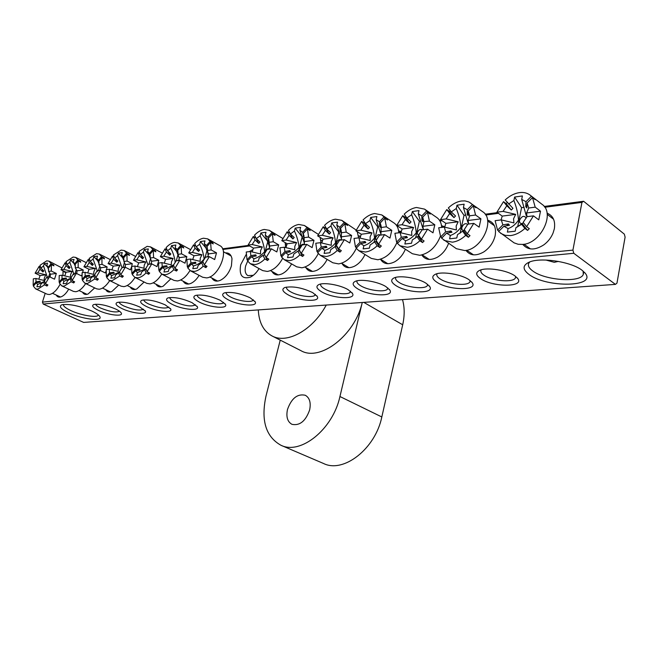 <?xml version="1.0" encoding="UTF-8"?>
<svg xmlns="http://www.w3.org/2000/svg" width="658" height="658" viewBox="0 0 658 658"><rect width="100%" height="100%" fill="white"/><g stroke="black" fill="none" stroke-linecap="round" stroke-linejoin="round"><path stroke-width="0.99" d="M309.647 409.918C311.086 402.68 309.638 397.802 305.304 395.269C297.432 393.542 291.494 398.287 287.48 409.498C285.975 416.835 287.464 421.778 291.946 424.328C299.76 425.932 305.657 421.128 309.647 409.918M258.298 309.918C258.948 322.543 263.504 331.204 271.968 335.917L300.854 350.624C319.87 361.999 354.785 335.564 362.254 302.483L339.939 396.519C332.915 429.296 300.632 455.139 280.941 445.269C265.75 436.731 260.774 420.298 266.013 395.993L280.242 340.128M271.968 335.917C286.88 344.299 312.739 330.226 326.253 305.057M280.941 445.269L323.621 463.536C343.558 473.447 375.373 448.781 381.821 416.966L402.696 324.781L363.792 302.376M402.482 299.604C404.662 307.097 404.736 315.486 402.696 324.781M547.053 213.167C553.09 215.627 555.516 220.833 554.349 228.77L553.065 233.047C551.091 237.777 548.032 241.7 543.895 244.801C535.012 250.492 527.979 250.361 522.797 244.414M259.03 268.571C256.612 272.642 253.733 275.505 250.394 277.15C242.169 279.477 238.928 275.34 240.672 264.746L246.076 254.638M249.283 251.627L252.869 249.637M247.663 261.119L245.648 265.898C244.529 270.66 245.269 273.892 247.869 275.603L253.338 275.307M582.034 270.241L585.209 273.226C596.995 287.217 546.666 287.908 529.262 274.633C522.37 269.492 522.386 265.322 529.303 262.106C540.563 257.048 571.218 261.695 582.034 270.241M529.739 261.942L528.654 263.455C527.732 265.857 529.155 268.406 532.906 271.08C545.268 280.489 580.775 282.981 583.301 274.328L583.095 271.08M91.783 311.02C96.413 313.208 99.128 315.133 99.926 316.802C102.607 321.754 82.02 319.114 68.925 312.92C60.914 309.071 58.554 306.357 61.836 304.769C69.123 303.683 79.108 305.764 91.783 311.02M63.357 304.457C63.143 306.093 65.66 308.141 70.916 310.609C80.983 315.355 96.965 318.053 98.256 315.174L98.363 314.927M115.652 309.038C118.843 310.568 120.735 311.941 121.319 313.15C123.4 316.909 108.044 315.059 98.56 310.461C92.926 307.681 91.33 305.707 93.781 304.539C99.218 303.692 106.506 305.189 115.652 309.038M95.698 304.226C95.928 305.32 97.573 306.595 100.641 308.067C109.664 311.703 115.956 312.764 119.526 311.259M139.833 307.023L145.377 311.135C147.639 315.149 131.542 313.315 121.862 308.52C116.227 305.682 114.698 303.651 117.272 302.441C122.988 301.52 130.506 303.05 139.833 307.023M119.147 302.104C119.295 303.231 120.924 304.555 124.025 306.069C133.426 309.885 139.948 310.93 143.584 309.219M165.273 304.909L170.693 309.013C173.144 313.298 156.25 311.497 146.364 306.48C140.73 303.585 139.266 301.504 141.98 300.229C148.001 299.234 155.765 300.796 165.273 304.909M143.806 299.884C143.88 301.043 145.476 302.409 148.601 303.963C158.405 307.969 165.166 309.005 168.884 307.072L168.884 307.064M192.07 302.68L197.351 306.76C200.016 311.341 182.25 309.581 172.149 304.341C166.523 301.38 165.142 299.234 167.996 297.901C174.345 296.824 182.373 298.419 192.07 302.68M169.78 297.539C169.764 298.748 171.327 300.147 174.469 301.751C184.561 305.912 191.568 306.949 195.5 304.86L195.533 304.786M220.356 300.328L225.464 304.366C228.392 309.276 209.647 307.574 199.325 302.08C193.723 299.061 192.424 296.848 195.434 295.458C202.146 294.282 210.453 295.911 220.356 300.328M197.17 295.08C197.063 296.322 198.584 297.77 201.743 299.415C209.071 303.305 222.462 305.238 223.564 302.524L223.638 302.367M225.48 252.886C229.042 252.688 231.213 254.662 231.994 258.808L231.435 265.807C229.264 272.708 225.595 277.528 220.422 280.275C216.54 281.895 213.702 281.155 211.917 278.063M250.237 297.844L255.164 301.816C258.372 307.097 238.558 305.468 228.005 299.694C222.437 296.61 221.236 294.332 224.403 292.868C231.509 291.593 240.121 293.254 250.237 297.844M226.089 292.481C225.883 293.772 227.364 295.261 230.522 296.955C237.974 301.019 252.047 302.96 253.215 300.04L253.314 299.793M487.578 220.167C493.919 222.108 496.453 227.24 495.17 235.556L495.013 236.263C493.204 242.876 489.437 248.107 483.729 251.956C475.997 256.283 470.067 255.765 465.938 250.385M441.534 225.71L444.767 226.763M398.608 230.966L401.257 231.501M358.873 235.959L360.584 236.148M321.746 240.655L322.469 240.672M514.844 275.834L517.723 278.49C524.788 287.414 492.727 287.349 480.628 278.679C475.635 275.134 475.413 272.322 479.962 270.216C487.183 267.033 507.104 270.208 514.844 275.834M481.006 270.191C480.381 271.754 481.409 273.448 484.074 275.258C492.242 281.114 513.898 282.891 515.477 277.734L515.609 276.385M468.915 279.65L472.205 282.636C478.415 290.894 448.863 290.425 436.961 282.307C431.829 278.836 431.426 276.105 435.744 274.115C442.431 271.219 461.176 274.32 468.915 279.65M436.945 273.942C436.32 275.48 437.422 277.174 440.243 279.008C448.337 284.519 468.455 286.378 469.985 281.657L470.141 280.522M426.014 283.22L429.666 286.477C435.144 294.11 407.787 293.32 396.1 285.712C390.86 282.298 390.284 279.65 394.389 277.775C400.59 275.126 418.291 278.153 426.014 283.22M395.729 277.47C395.096 278.984 396.264 280.67 399.225 282.521C407.236 287.727 426.014 289.627 427.486 285.301L427.651 284.363M385.843 286.559L389.816 290.038C394.685 297.103 369.245 296.051 357.788 288.895C352.449 285.556 351.717 282.989 355.616 281.205C361.382 278.778 378.161 281.731 385.843 286.559M357.08 280.801C356.455 282.274 357.681 283.943 360.765 285.811C368.677 290.737 386.271 292.67 387.677 288.697L387.85 287.933M348.156 289.693L352.417 293.345C356.768 299.892 333.014 298.642 321.787 291.889C316.366 288.615 315.503 286.131 319.196 284.437C324.575 282.2 340.523 285.079 348.156 289.693M320.726 284.017C320.207 285.449 321.507 287.077 324.633 288.903C332.438 293.583 348.979 295.532 350.319 291.872L350.484 291.255L350.319 291.872M312.731 292.646L317.238 296.437C321.145 302.507 298.888 301.093 287.9 294.71C282.414 291.502 281.418 289.092 284.922 287.48C292.917 285.959 302.186 287.678 312.731 292.646M286.51 287.077C286.107 288.451 287.472 290.03 290.622 291.815C298.304 296.264 313.915 298.214 315.198 294.833L315.346 294.365M68.703 289.15C66.491 293.016 64.04 295.549 61.358 296.733C58.998 297.622 57.295 297.062 56.243 295.047M94.67 287.9L88.123 293.978C85.548 294.965 83.681 294.373 82.53 292.21M118.753 285.046L111.844 291.535C109.063 292.613 107.048 291.996 105.79 289.685M144.11 282.011L136.815 288.952C133.813 290.137 131.625 289.487 130.259 287.02M170.858 278.786L163.159 286.23C159.902 287.53 157.525 286.855 156.036 284.207M199.111 275.357C196.758 279.231 194.052 281.895 190.984 283.343C187.431 284.791 184.84 284.083 183.212 281.221M448.55 243.435C446.321 249.407 442.653 253.972 437.537 257.138C430.529 260.774 425.274 260.05 421.762 254.975M405.377 249.218C402.992 254.852 399.414 259.055 394.636 261.835C388.212 264.96 383.491 264.088 380.472 259.219M364.984 254.514C362.517 259.803 359.071 263.677 354.637 266.136C348.863 268.818 344.644 267.946 341.971 263.504M327.133 259.384C324.641 264.36 321.334 267.929 317.222 270.117C312.048 272.445 308.257 271.598 305.863 267.584M291.584 263.899C289.101 268.563 285.95 271.869 282.134 273.818C277.47 275.85 274.049 275.044 271.894 271.392M42.433 302.121L572.921 250.122L573.784 253.281L615.419 284.379L83.648 322.412L43.222 304.062L42.433 302.121L45.205 293.304M572.921 250.122L581.943 202.393L544.791 207.262M498.451 213.34L485.719 215.01M442.044 220.734L439.947 221.006M398.296 226.467L397.243 226.607M249.653 245.952L222.807 249.472M544.191 206.456L583.597 201.266L624.319 234.133L625.1 237.127L616.965 283.137L615.419 284.379M222.552 248.823L248.65 245.385M396.815 225.867L397.284 225.801M439.478 220.249L441.041 220.043M485.201 214.22L497.448 212.608M573.784 253.281L43.222 304.062M583.597 201.266L581.943 202.393M206.176 257.056L208.339 256.357M188.311 267.452L187.341 266.942L186.856 259.491L190.507 259.03L190.902 262.945L195.508 262.18L195.985 263.258L191.371 264.022L193.559 265.964C197.688 264.746 201.208 262.46 204.112 259.112C203.585 253.906 202.105 248.938 199.654 244.217L200.41 241.535L205 240.886L204.243 243.575L208.068 253.569M190.507 259.03L200.098 261.341L200.287 258.125L201.94 254.736L192.366 252.433L195.064 248.132L193.575 244.825L188.714 252.911L192.366 252.433M191.371 264.022L187.81 268.02L190.475 270.808L202.689 277.24L206.464 277.89C218.374 277.495 229.634 249.95 219.731 245.599L207.665 238.879L203.536 238.221C200.591 238.698 197.647 240.483 194.702 243.55L196.199 246.865L199.662 250.122L198.535 251.397L195.064 248.132M190.475 270.808L194.233 271.441C197.186 271.055 200.172 269.311 203.199 266.21L201.652 262.781L203.215 262.41M192.712 259.573L193.995 255.756L188.714 252.911M195.829 246.059L193.575 244.825M207.402 248.847L206.48 245.45L204.243 243.575M207.163 249.119L207.443 249.637M208.249 256.793L207.426 248.971M204.737 265.133L205.872 267.642L207.023 266.358L204.35 264.919L202.804 261.489L205.551 257.138L209.334 256.661L214.664 259.556L216.507 252.861L211.193 249.941L210.593 242.457L206.974 246.52M193.559 265.964L192.802 268.67L197.384 268.135L198.148 265.413L201.652 262.781M210.593 242.457L213.241 243.921L212.748 242.86L210.099 241.396L206.48 245.45M210.099 241.396L207.665 238.879M199.654 244.217L196.199 246.865M190.902 262.945L187.341 266.942M207.41 250.443L211.193 249.941M208.339 253.914L216.507 252.861M204.35 264.919L209.334 256.661M193.995 255.756L201.94 254.736M205.872 267.642L203.199 266.21M195.508 262.18L194.299 263.537M196.701 247.334L198.535 251.397M212.748 242.86L212.279 243.386M207.007 250.525L204.737 258.676M206.044 248.033L200.41 241.535M265.322 252.582L265.454 251.8C266.58 249.094 267.946 248.124 269.541 248.897M248.091 260.453L247.03 259.861L246.232 252.014L250.32 251.496L250.895 255.625L255.707 254.827L256.275 255.954L251.463 256.752L253.988 258.783C258.158 257.525 261.711 255.123 264.639 251.595C264.097 246.084 262.583 240.82 260.107 235.803L260.856 232.981L266.005 232.249L265.248 235.095L269.311 246.306M250.32 251.496L260.494 253.947L260.593 250.558L262.336 246.964L252.187 244.529L255.074 239.981L253.289 236.502L248.099 245.072L252.187 244.529M251.463 256.752L247.597 260.996L250.328 263.735L262.69 270.603L267.312 271.45C273.276 270.413 278.383 266.071 282.619 258.413M250.328 263.735L254.942 264.565C258.24 264.129 261.547 262.271 264.845 258.972L262.986 255.362L264.68 254.934L267.551 260.502L264.845 258.972M252.179 251.956L253.445 248.107L248.099 245.072M255.987 238.015L253.289 236.502M269.064 241.733L268.801 239.372L269.048 242.3L273.3 241.741L272.363 233.845L275.036 235.424L274.435 234.314L269.319 230.325L264.269 229.453C260.971 229.987 257.714 231.887 254.514 235.153L256.307 238.624L259.968 242.078L258.742 243.427L255.074 239.981M268.744 240.54L268.365 240.96L267.831 237.044L265.248 235.095M268.365 240.96L268.957 242.078L268.423 238.163L272.363 233.845M268.801 239.372L268.423 238.163M269.048 242.3L269.509 249.086M267.551 260.502L268.809 259.137L266.103 257.599L264.245 253.996L267.189 249.374L271.433 248.839L276.812 251.94L278.663 244.866L273.3 241.741M253.988 258.783L253.223 261.645L258.372 261.045L259.129 258.175L262.986 255.362M271.762 232.735L267.831 237.044M260.107 235.803L256.307 238.624M250.895 255.625L247.03 259.861M269.509 246.043L278.663 244.866M266.103 257.599L271.433 248.839M253.445 248.107L262.336 246.964M255.707 254.827L254.391 256.266M255.962 238.048L258.742 243.427M274.435 234.314L273.983 234.807M285.679 247.572L285.161 242.596M282.767 238.451L269.319 230.325M267.773 241.683L264.656 253.486M264.426 254.35L264.245 255.049M267.543 241.058L260.856 232.981M49.416 276.788L50.321 276.154M33.895 285.564L33.147 285.218L33.319 278.819L35.96 278.482L35.96 281.854L40.015 281.188L40.278 282.118L36.223 282.784L37.638 284.478L44.67 281.32M35.96 278.482L44.061 280.456L44.423 277.701L45.838 274.814L37.745 272.856L39.974 269.212L39.151 266.342L35.113 273.202L37.745 272.856M36.223 282.784L33.402 286.148L35.631 288.887L47.179 294.216L49.301 294.529C53.133 293.805 56.711 290.425 60.051 284.379M35.631 288.887L37.736 289.183L44.464 284.848L43.617 281.887L44.769 281.649M38.806 279.189L40.105 275.554L35.113 273.202M40.541 267.008L39.151 266.342M51.127 263.71L48.273 267.123L48.577 271.425L51.299 271.063L51.406 264.631L53.915 265.84L53.635 264.927L51.127 263.71L49.021 261.168L46.702 260.856L40.039 265.273L40.87 268.143L43.823 270.907L42.926 271.976L39.974 269.212M48.273 267.123L46.825 265.47L48.708 269.673M48.577 271.425L50.452 274.221L50.074 277.051M46.496 284.289L46.998 286.033L47.911 284.947L45.377 283.771L44.522 280.81L46.784 277.125L49.498 276.779L54.54 279.173L56.325 273.465L51.299 271.063M37.638 284.478L36.906 286.789L40.204 286.403L40.936 284.091L43.617 281.887M47.713 278.408L43.518 265.931L44.242 263.644L47.549 263.184L46.825 265.47M43.518 265.931L40.87 268.143M35.96 281.854L33.147 285.218M50.452 274.221L56.325 273.465M45.377 283.771L49.498 276.779M48.231 267.033L48.552 268.045L51.406 264.631M40.105 275.554L45.838 274.814M46.998 286.033L44.464 284.848M40.015 281.188L39.069 282.315M42.17 269.361L42.926 271.976M53.635 264.927L53.166 265.487M63.003 275.463L63.003 270.751M61.877 267.896L49.021 261.168M49.835 273.202L48.676 276.886M47.516 266.992L44.242 263.644M522.51 223.506C520.289 223.761 519.294 222.708 519.524 220.331C521.827 215.956 524.064 215.215 526.244 218.102M498.97 231.164L497.571 230.16L495.12 220.685L501.314 219.904L502.844 224.88L508.412 223.942L509.473 225.283L503.896 226.229L508.099 228.597C512.212 227.166 515.691 224.32 518.529 220.068C517.936 213.282 516.39 206.76 513.89 200.509L514.597 197.055L522.403 195.944L521.695 199.423L526.318 215.914M501.314 219.904L513.931 222.898L513.561 218.793L515.675 214.376L503.082 211.391L506.808 205.765L503.518 201.644L496.897 212.205L503.082 211.391M545.926 260.042L554.283 262.312L558.346 261.399M503.896 226.229L498.616 231.517L514.079 242.851L518.134 244.274L522.748 244.414C540.843 243.534 555.475 213.2 542.093 204.375L530.06 195.089C527.099 192.884 523.513 192.062 519.285 192.638C514.293 193.436 509.588 195.878 505.18 199.958L512.96 208.331L511.282 210.017L506.808 205.765M500.623 233.327L505.122 235.334L510.476 235.589C515.51 234.955 520.313 232.57 524.895 228.433L521.44 224.107L522.246 223.736L527.576 230.407L524.895 228.433M501.067 219.936L502.227 216.104L496.897 212.205M507.236 202.524L506.175 203.626L503.518 201.644M526.951 205.395L525.717 206.628L525.997 201.677L521.695 199.423M525.717 206.628L526.803 207.961L527.091 203.009L532.486 197.606L535.209 207.147L528.728 208.002L527.091 203.009M528.728 208.002L526.556 212.978L527.033 216.663M527.576 230.407L529.295 228.696L526.622 226.722L523.159 222.404L526.976 216.671L533.465 215.857L538.77 219.854L540.498 211.185L535.209 207.147M523.373 222.667L522.246 223.736M521.621 224.337L515.93 227.668L521.44 224.107M532.486 197.606L535.127 199.645L531.384 196.281L525.997 201.677M531.384 196.281L530.06 195.089M513.89 200.509L508.486 204.079M515.93 227.668L515.214 231.197L507.376 232.109L508.099 228.597M502.844 224.88L497.571 230.16M526.556 212.978L540.498 211.185M526.622 226.722L533.465 215.857M502.227 216.104L515.675 214.376M508.412 223.942L506.578 225.776M506.175 203.626L511.282 210.017M524.163 207.319L521.564 207.665L517.665 226.821M521.564 207.665L514.597 197.055M177.208 260.7L179.116 259.968M159.762 270.8L158.833 270.315L158.488 263.06L161.934 262.624L162.246 266.441L166.762 265.692L167.19 266.745L162.682 267.493L164.714 269.385L173.646 264.796M161.934 262.624L171.253 264.87L171.475 261.744L173.087 258.446L163.784 256.209L166.4 252.03L165.043 248.798L160.338 256.661L163.784 256.209M162.682 267.493L159.261 271.367L161.868 274.172L173.992 280.398L177.405 280.966C181.986 280.209 186.181 276.73 189.989 270.52M161.868 274.172L165.265 274.731C168.053 274.361 170.891 272.675 173.794 269.665L172.388 266.317L173.876 265.98M164.286 263.208L165.577 259.416L160.338 256.661M167.107 249.9L165.043 248.798M177.66 250.525L178.005 254.325L181.575 253.856L181.123 246.561L183.755 247.984L183.302 246.947L180.67 245.524L178.269 242.983L174.534 242.407C171.754 242.86 168.95 244.587 166.129 247.564L167.486 250.797L170.858 253.963L169.772 255.197L166.4 252.03M178.038 252.911L177.199 249.464L175.127 247.63L178.82 257.056M177.767 251.085L177.989 252.113M178.005 254.325L179.132 257.673L179.009 260.478M175.464 268.711L176.451 271.047L177.553 269.805L174.896 268.415L173.49 265.067L176.147 260.839L179.724 260.387L185.005 263.192L186.847 256.678L181.575 253.856M164.714 269.385L163.957 272.025L168.284 271.515L169.04 268.875L172.388 266.317M175.242 262.542C174.633 257.533 173.153 252.762 170.784 248.231L171.532 245.623L175.875 245.015L175.127 247.63M180.67 245.524L177.199 249.464M170.784 248.231L167.486 250.797M162.246 266.441L158.833 270.315M179.132 257.673L186.847 256.678M174.896 268.415L179.724 260.387M177.652 250.501L181.123 246.561M165.577 259.416L173.087 258.446M176.451 271.047L173.794 269.665M166.762 265.692L165.602 267.008M168.201 251.463L169.772 255.197M183.302 246.947L182.825 247.482M193.806 256.233L193.748 255.625M190.351 249.53L178.269 242.983M177.981 254.704L176.237 260.823M176.706 251.438L171.532 245.623M299.735 249.012L299.826 247.548C301.101 244.587 302.59 243.641 304.284 244.702L304.235 241.576L313.981 240.326L308.594 237.077L307.451 228.959L303.33 233.425L303.774 237.472L302.68 232.274L299.892 230.275L304.078 242.21M282.019 256.48L280.917 255.847L279.921 247.77L284.264 247.227L284.955 251.471L289.874 250.649L290.507 251.808L285.58 252.631L288.311 254.704C292.497 253.42 296.059 250.961 298.995 247.334C298.436 241.642 296.914 236.214 294.422 231.032L295.171 228.12L300.64 227.347L299.892 230.275M284.264 247.227L294.768 249.744L294.817 246.256L296.618 242.555L286.131 240.047L289.133 235.35L287.168 231.789L281.788 240.622L286.131 240.047M285.58 252.631L281.534 257.015L284.272 259.696L296.684 266.819L301.849 267.798C308.446 266.63 313.924 261.892 318.291 253.593M284.272 259.696L289.421 260.65C292.942 260.198 296.429 258.265 299.892 254.852L297.844 251.15L299.448 250.723L302.614 256.447L299.892 254.852M285.901 247.63L287.159 243.773L281.788 240.622M290.005 233.203L287.168 231.789M307.451 228.959L310.14 230.596L309.482 229.453L304.391 225.488L298.74 224.477C295.236 225.044 291.807 227.018 288.443 230.39L290.417 233.952L294.192 237.513L292.909 238.912L289.133 235.35M304.235 241.576L303.33 233.425M302.614 256.447L303.922 255.033L301.208 253.437L299.16 249.736L302.219 244.965L306.735 244.398L312.139 247.614L313.981 240.326M288.311 254.704L287.546 257.656L293.024 257.023L293.781 254.054L297.844 251.15M306.793 227.816L302.68 232.274M294.422 231.032L290.417 233.952M284.955 251.471L280.917 255.847M304.078 237.678L308.594 237.077M301.208 253.437L306.735 244.398M287.159 243.773L296.618 242.555M289.874 250.649L288.492 252.146M289.849 233.384L292.909 238.912M309.482 229.453L309.046 229.93M303.93 235.457L303.124 236.321M321.005 242.827L320.15 237.406M318.308 234.338L304.391 225.488M295.171 228.12L302.186 236.847L298.576 250.953M149.802 264.154L151.48 263.397M132.768 273.958L131.871 273.514L131.649 266.441L134.915 266.029L135.153 269.747L139.57 269.015L139.965 270.043L135.548 270.775L137.44 272.626L145.813 268.497M134.915 266.029L143.97 268.217L144.234 265.166L145.805 261.958L136.757 259.778L139.282 255.715L138.057 252.557L133.492 260.206L136.757 259.778M135.548 270.775L132.258 274.542L134.808 277.347L146.824 283.368L149.925 283.878C154.153 283.187 158.093 279.93 161.745 274.106M134.808 277.347L137.884 277.832C140.524 277.479 143.23 275.85 146.01 272.922L144.735 269.657L146.142 269.344M137.399 266.646L138.69 262.871L133.492 260.206M139.948 253.544L138.057 252.557M150.139 255.164L150.213 258.002L153.585 257.549L153.273 250.443L155.88 251.817L155.469 250.805L152.862 249.431L150.493 246.873L147.112 246.363L139.093 251.364L140.327 254.514L143.617 257.599L142.572 258.8L139.282 255.715M150.263 256.464L149.522 253.256L147.589 251.455L150.221 257.829M150.213 258.002L151.521 261.226L151.365 263.957M147.787 272.075L148.642 274.263L149.703 273.054L147.071 271.713L145.796 268.448L148.363 264.335L151.743 263.907L156.991 266.622L158.825 260.28L153.585 257.549M137.44 272.626L136.683 275.192L140.779 274.715L141.536 272.141L144.735 269.657M147.992 265.075L143.485 252.03L144.234 249.489L148.338 248.913L147.589 251.455M152.862 249.431L149.522 253.256M143.485 252.03L140.327 254.514M135.153 269.747L131.871 273.514M151.521 261.226L158.825 260.28M147.071 271.713L151.743 263.907M149.934 254.268L153.273 250.443M138.69 262.871L145.805 261.958M148.642 274.263L146.01 272.922M139.57 269.015L138.46 270.29M141.215 255.345L142.572 258.8M155.469 250.805L154.992 251.348M150.518 258.66L148.881 264.269M148.963 254.704L144.234 249.489M336.509 245.015L336.419 243.008C337.727 239.956 339.289 238.977 341.124 240.071M318.143 252.261L316.983 251.57L315.782 243.254L320.413 242.679L321.219 247.046L326.253 246.199L326.952 247.392L321.91 248.239L324.863 250.361C329.058 249.053 332.619 246.528 335.555 242.794C334.996 236.921 333.458 231.312 330.958 225.949L331.706 222.947L337.538 222.124L336.789 225.143L341.091 237.867M320.413 242.679L331.262 245.278L331.245 241.683L333.104 237.867L322.272 235.276L325.389 230.423L323.218 226.763L317.641 235.885L322.272 235.276M321.91 248.239L317.666 252.771L320.38 255.378L332.825 262.764L338.623 263.907C345.952 262.567 351.849 257.393 356.307 248.362M320.38 255.378L326.162 256.488C329.913 256.003 333.606 253.996 337.241 250.468L334.988 246.651L336.477 246.24L339.972 252.121L337.241 250.468M321.787 243.016L323.029 239.158L317.641 235.885M326.204 228.096L325.907 228.425L323.218 226.763M341.395 232.743L341.379 235.556L341.263 230.851L341.395 232.743L346.223 232.109L344.841 223.753L347.539 225.447L341.79 220.356L335.448 219.18C331.714 219.78 328.087 221.828 324.559 225.324L326.73 228.976L330.62 232.652L329.28 234.1L325.389 230.423M340.721 230.777L340.145 231.386L339.799 227.191L336.789 225.143M340.145 231.386L340.86 232.562L340.523 228.367L344.841 223.753M341.263 230.851L340.523 228.367M341.379 235.556L341.337 240.038M339.972 252.121L341.346 250.657L338.623 249.004L336.361 245.195L339.544 240.269L344.364 239.66L349.785 243.008L351.619 235.482L346.223 232.109M324.863 250.361L324.106 253.412L329.938 252.73L330.703 249.67L334.988 246.651M344.118 222.577L339.799 227.191M330.958 225.949L326.73 228.976M321.219 247.046L316.983 251.57M341.222 236.822L351.619 235.482M338.623 249.004L344.364 239.66M323.029 239.158L333.104 237.867M326.253 246.199L324.805 247.753M325.907 228.425L329.28 234.1M346.815 224.279L346.388 224.723M358.626 237.867L357.228 231.69M356.192 230.053L341.79 220.356M331.706 222.947L338.738 231.986L335.128 246.618M123.836 267.419L125.316 266.671M107.188 276.96L106.341 276.541L106.226 269.64L109.318 269.245L109.499 272.881L113.818 272.165L114.179 273.16L109.853 273.876L111.613 275.694L119.641 271.836M109.318 269.245L118.127 271.384L118.415 268.406L119.953 265.281L111.153 263.159L113.604 259.211L112.485 256.126L108.06 263.57L111.153 263.159M109.853 273.876L106.686 277.544L109.162 280.341L121.08 286.181L123.901 286.633C127.808 286 131.526 282.94 135.03 277.454M109.162 280.341L111.967 280.769L119.715 276.015L118.555 272.823L119.896 272.535M111.909 269.895L113.209 266.153L108.06 263.57M114.229 257.015L112.485 256.126M123.762 258.125L123.901 261.473L127.101 261.053L126.904 254.111L129.486 255.444L129.116 254.457L126.525 253.124L124.214 250.558L121.138 250.114L113.48 254.959L114.607 258.043L117.807 261.037L116.803 262.205L113.604 259.211M123.943 259.318L123.317 256.842L121.516 255.082L123.951 260.848M123.901 261.473L125.374 264.59L125.184 267.255M121.574 275.25L122.33 277.314L123.35 276.138L120.735 274.83L119.575 271.647L122.067 267.642L125.267 267.238L130.465 269.87L131.625 266.589M111.613 275.694L110.865 278.194L114.747 277.742L115.495 275.233L118.555 272.823M122.051 267.666L117.626 255.625L118.366 253.149L122.256 252.598L121.516 255.082M126.525 253.124L123.317 256.842M117.626 255.625L114.607 258.043M109.499 272.881L106.341 276.541M125.374 264.59L132.291 263.694L127.101 261.053M131.674 266.432L132.291 263.694M120.735 274.83L125.267 267.238M123.688 257.837L126.904 254.111M113.209 266.153L119.953 265.281M122.33 277.314L119.715 276.015M113.818 272.165L112.757 273.399M115.627 258.997L116.803 262.205M129.116 254.457L128.639 255.008M124.452 262.534L122.972 267.535M122.701 257.837L118.366 253.149M99.21 270.52L100.493 269.788M82.933 279.806L82.118 279.411L82.11 272.675L85.047 272.305L85.162 275.85L89.398 275.151L89.718 276.121L85.482 276.829L87.127 278.605L94.826 274.986M85.047 272.305L93.617 274.386L93.938 271.483L95.426 268.439L86.864 266.367L89.241 262.517L88.221 259.507L83.928 266.753L86.864 266.367M85.482 276.829L82.439 280.39L84.833 283.17L96.636 288.846L99.21 289.249C102.845 288.665 106.341 285.778 109.713 280.604M84.833 283.17L87.391 283.557L94.793 278.943L93.74 275.825L95.015 275.554M87.728 272.971L89.027 269.262L83.928 266.753M89.842 260.313L88.221 259.507M101.908 257.599L98.815 261.218L98.963 264.771L101.998 264.368L101.908 257.599L104.466 258.89L104.129 257.92L101.562 256.628L99.317 254.062L96.504 253.667L89.184 258.372L90.204 261.382L93.329 264.302L92.359 265.437L89.241 262.517M98.98 262.098L98.478 260.247L96.792 258.52L99.037 263.735M98.963 264.771L100.575 267.773L100.329 270.479M96.718 278.252L97.384 280.201L98.363 279.058L95.78 277.791L94.719 274.682L97.137 270.783L100.172 270.405L105.321 272.947L106.012 271.17M87.127 278.605L86.379 281.04L90.064 280.612L90.812 278.161L93.74 275.825M97.507 271.4L93.099 259.038L93.839 256.628L97.532 256.102L96.792 258.52M101.562 256.628L98.478 260.247M93.099 259.038L90.204 261.382M85.162 275.85L82.118 279.411M100.575 267.773L107.139 266.934L101.998 264.368M106.514 269.599L107.139 266.934M95.78 277.791L100.172 270.405M89.027 269.262L95.426 268.439M97.384 280.201L94.793 278.943M89.398 275.151L88.369 276.352M91.339 262.443L92.359 265.437M104.129 257.92L103.651 258.479M99.753 266.128L98.387 270.627M97.812 260.839L93.839 256.628M376.45 241.034L375.447 238.18C376.787 235.021 378.449 234.001 380.431 235.12M356.677 247.762L355.468 247.013L354.02 238.443L358.964 237.826L359.918 242.325L365.067 241.461L365.832 242.679L360.674 243.55L363.874 245.73C368.069 244.389 371.63 241.799 374.558 237.949C373.991 231.879 372.444 226.072 369.928 220.529L370.676 217.428L376.902 216.548L376.162 219.665L380.579 233.261M358.964 237.826L370.191 240.507L370.109 236.806L372.017 232.858L360.814 230.185L364.055 225.168L361.67 221.409L355.871 230.835L360.814 230.185M360.674 243.55L356.217 248.239L358.865 250.739L371.326 258.421L377.856 259.754C386.164 258.175 392.546 252.392 397.013 242.391M358.865 250.739L365.387 252.039C369.393 251.529 373.308 249.44 377.141 245.779L374.649 241.856L376.014 241.453L379.863 247.498L377.141 245.779M360.041 238.089L361.267 234.24L355.871 230.835M364.812 222.634L364.359 223.136L361.67 221.409M381.245 227.479L381.081 229.519L381.179 226.303L381.245 227.479L386.402 226.804L384.766 218.185L387.463 219.961L381.755 214.911L374.616 213.521C370.627 214.171 366.777 216.293 363.076 219.912L365.47 223.671L369.483 227.471L368.069 228.968L364.055 225.168M380.349 225.39L379.658 226.113L379.427 221.762L376.162 219.665M379.658 226.113L380.447 227.323L380.225 222.972L384.766 218.185M381.179 226.303L380.225 222.972M381.081 229.519L380.875 235.062M379.863 247.498L381.319 245.993L378.589 244.266L376.096 240.351L379.411 235.251L384.568 234.602L389.98 238.081L391.798 230.316L386.402 226.804M376.499 240.984L376.014 241.453M363.874 245.73L363.126 248.872L369.36 248.148L370.117 244.99L374.649 241.856M383.968 216.976L379.427 221.762M369.928 220.529L365.47 223.671M359.918 242.325L355.468 247.013M380.694 231.739L391.798 230.316M378.589 244.266L384.568 234.602M361.267 234.24L372.017 232.858M365.067 241.461L363.537 243.065M364.359 223.136L368.069 228.968M386.657 218.752L386.262 219.172M398.773 232.809C398.534 228.277 396.955 225.003 394.027 222.988L381.755 214.911M378.63 226.681L377.725 226.796L373.999 242.448M377.725 226.796L370.676 217.428M418.628 236.041L417.172 233.006C418.546 229.749 420.306 228.688 422.452 229.831M397.876 242.95L396.609 242.136L394.89 233.302L400.179 232.636L401.29 237.275L406.57 236.386L407.417 237.645L402.128 238.533L405.608 240.779C409.786 239.405 413.339 236.74 416.251 232.768C415.675 226.492 414.121 220.479 411.604 214.73L412.344 211.531L419.014 210.585L418.274 213.809L422.749 228.096M400.179 232.636L411.809 235.408L411.653 231.591L413.619 227.504L402.013 224.74L405.394 219.55L402.754 215.684L396.725 225.439L402.013 224.74M402.128 238.533L397.44 243.402L399.974 245.747L412.41 253.741L419.804 255.312C429.074 253.511 435.925 247.178 440.366 236.329M399.974 245.747L407.351 247.285C411.645 246.734 415.807 244.562 419.845 240.77L417.098 236.724L418.315 236.329L422.568 242.555L419.845 240.77M400.911 232.817L402.12 228.984L396.725 225.439M406.068 216.811L405.451 217.485L402.754 215.684M423.892 221.845L423.801 222.429L423.884 221.581L429.419 221.121L427.486 212.238L430.176 214.08L424.575 209.129L416.489 207.476C412.221 208.167 408.141 210.387 404.234 214.13L406.883 217.995L411.028 221.927L409.539 223.473L405.394 219.55M422.749 219.616L421.918 220.479L421.827 215.947L418.274 213.809M421.918 220.479L422.79 221.721L422.699 217.198L427.486 212.238M423.884 221.581L422.699 217.198M423.801 222.429L422.905 226.311L423.168 229.741M422.568 242.555L424.097 240.993L421.375 239.199L418.62 235.161L422.074 229.881L427.601 229.181L432.997 232.817L434.798 224.781L429.419 221.121M418.981 235.696L418.315 236.329M405.608 240.779L404.859 244.019L411.538 243.246L412.286 239.981L417.098 236.724M426.606 210.996L421.827 215.947M411.604 214.73L406.883 217.995M401.29 237.275L396.609 242.136M422.905 226.311L434.798 224.781M421.375 239.199L427.601 229.181M402.12 228.984L413.619 227.504M406.57 236.386L404.95 238.064M405.451 217.485L409.539 223.473M441.715 227.405C441.395 222.939 439.758 219.649 436.813 217.551L424.575 209.129M420.75 221.08L419.393 221.261L415.568 238.015M419.393 221.261L412.344 211.531M75.818 273.465L76.92 272.766M59.894 282.512L59.113 282.142L59.195 275.562L61.984 275.209L62.041 278.671L66.195 277.989L66.491 278.934L62.337 279.625L63.875 281.361L71.261 277.972M61.984 275.209L70.34 277.232L70.677 274.402L72.133 271.433L63.793 269.41L66.096 265.668L65.167 262.715L60.997 269.78L63.793 269.41M62.337 279.625L59.401 283.096L61.72 285.86L73.408 291.371L75.76 291.724C79.149 291.19 82.447 288.467 85.68 283.582M61.72 285.86L64.056 286.205L71.138 281.714L70.184 278.671L71.401 278.416M64.747 275.899L66.047 272.215L60.997 269.78M66.68 263.455L65.167 262.715M78.179 260.905L75.193 264.426L75.283 267.896L78.17 267.51L78.179 260.905L80.712 262.155L80.399 261.21L77.866 259.959L75.678 257.401L73.104 257.048L66.096 261.613L67.026 264.557L70.069 267.411L69.139 268.513L66.096 265.668M75.267 264.787L73.318 261.785L75.39 266.515M75.283 267.896L77.027 270.808L76.715 273.572M73.12 281.089L73.704 282.94L74.65 281.83L72.092 280.604L71.13 277.561L73.474 273.761L76.353 273.399L81.46 275.875L81.798 275.044M63.875 281.361L63.135 283.738L66.639 283.335L67.379 280.95L70.184 278.671M74.132 274.764L69.806 262.279L70.538 259.926L74.05 259.425L73.318 261.785M77.866 259.959L74.889 263.48M69.806 262.279L67.026 264.557M62.041 278.671L59.113 282.142M77.027 270.808L83.262 270.002L78.17 267.51M82.637 272.609L83.262 270.002M72.092 280.604L76.353 273.399M66.047 272.215L72.133 271.433M73.704 282.94L71.138 281.714M66.195 277.989L65.208 279.148M68.251 265.7L69.139 268.513M80.399 261.21L79.931 261.769M76.295 269.476L75.037 273.564M74.173 263.718L70.538 259.926M463.906 230.621C462.27 230.489 461.587 229.436 461.875 227.471C463.471 223.876 465.412 222.856 467.698 224.419M442.02 237.801L440.695 236.905L438.672 227.791L444.339 227.076L445.63 231.863L451.043 230.95L451.972 232.249L446.56 233.162L450.352 235.457C454.505 234.059 458.034 231.32 460.921 227.224C460.329 220.726 458.782 214.492 456.265 208.52L456.997 205.206L464.153 204.194L463.421 207.525L467.937 222.56M444.339 227.076L456.405 229.946L456.159 225.998L458.19 221.771L446.149 218.908L449.685 213.529L446.766 209.548L440.482 219.657L446.149 218.908M446.56 233.162L441.617 238.212L456.356 248.691L464.754 250.558C481.738 249.769 495.663 219.657 482.733 211.761L468.874 201.965L464.984 200.904L461.373 201.003C456.8 201.735 452.449 204.046 448.328 207.944L451.248 211.917L455.542 215.989L453.971 217.601L449.685 213.529M443.961 240.359L452.359 242.177C456.965 241.593 461.406 239.331 465.675 235.383L462.632 231.221L463.676 230.835L468.381 237.258L465.675 235.383M444.676 227.158L445.861 223.358L440.482 219.657M450.261 210.568L449.447 211.432L446.766 209.548M468.225 213.414L467.229 214.434L467.295 209.721L463.421 207.525M467.229 214.434L468.192 215.717L468.257 211.004L473.308 205.855L475.57 215.026L469.639 215.808L468.257 211.004M469.639 215.808L468.159 220.488L468.512 224.033M468.381 237.258L469.993 235.63L467.287 233.755L464.235 229.593L467.846 224.115L473.785 223.366L479.156 227.158L480.924 218.851L475.57 215.026M464.54 230.012L463.676 230.835M450.352 235.457L449.611 238.821L456.784 237.99L457.516 234.61L462.632 231.221M473.308 205.855L475.981 207.78L472.329 204.572L467.295 209.721M472.329 204.572L470.56 202.968M456.265 208.52L451.248 211.917M445.63 231.863L440.695 236.905M468.159 220.488L480.924 218.851M467.287 233.755L473.785 223.366M445.861 223.358L458.19 221.771M451.043 230.95L449.324 232.693M449.447 211.432L453.971 217.601M465.897 215.067L464.022 215.322L460.139 233.179M464.022 215.322L456.997 205.206M381.821 416.966L339.939 396.519M584.592 272.494L585.209 273.226M99.539 316.153L99.926 316.802M583.301 274.328L583.564 272.922M121.023 312.657L121.319 313.15M145.064 310.617L145.377 311.135M170.356 308.462L170.693 309.013M196.989 306.184L197.351 306.76M225.085 303.766L225.464 304.366M254.761 301.191L255.164 301.816M517.246 277.882L517.723 278.49M471.712 281.986L472.205 282.636M429.172 285.802L429.666 286.477M389.339 289.356L389.816 290.038M351.948 292.67L352.417 293.345M515.477 277.734L515.658 276.845M469.985 281.657L470.166 280.818M427.486 285.301L427.659 284.511M387.677 288.697L387.85 287.957M316.794 295.771L317.238 296.437M315.198 294.833L315.322 294.34M253.141 275.398L250.394 277.15M217.634 281.089L209.779 276.928M208.446 254.646L208.134 252.836M207.41 248.724L207.089 246.873M231.147 256.028L223.366 251.718M278.211 274.929L270.512 270.627M269.69 247.433L269.558 246.256M269.509 245.788L269.245 243.361M286.707 244.973L285.523 244.274M60.495 297.021L52.5 293.312M65.858 272.683L63.094 271.359M530.463 248.905L523.982 244.25M553.575 219.221L547.201 214.344M188.657 284.034L180.744 279.946M179.206 258.142L178.984 257.039M312.517 271.425L304.934 267.049M304.457 243.411L304.358 242.062M304.284 240.918L303.881 235.202M322.354 241.025L320.833 240.104M161.21 286.814L153.256 282.808M151.562 261.473L151.439 260.913M162.139 253.026L150.493 246.873M348.979 267.691L341.543 263.249M341.461 239.191L341.428 237.645M360.354 236.888L358.454 235.696M135.194 289.454L127.216 285.523M135.425 256.349L124.214 250.558M110.495 291.955L102.5 288.097M110.116 259.523L99.317 254.062M387.809 263.71L380.546 259.203M380.924 234.774L380.982 232.981M400.969 232.578L398.616 231.04M429.23 259.441L422.173 254.876M423.127 229.749L423.283 228.055M443.188 227.216L441.592 226.13M87.02 294.332L79.018 290.548M86.083 262.55L75.678 257.401M473.513 254.852L466.695 250.237M468.414 224.041L468.611 222.865M494.405 225.752L487.685 220.932"/></g></svg>
